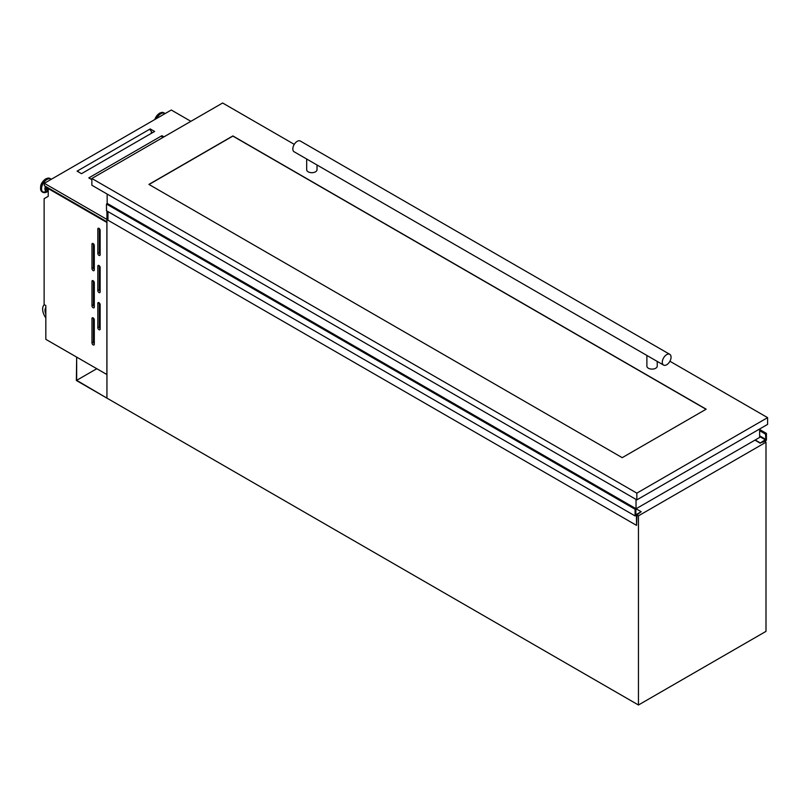 <?xml version="1.0" encoding="UTF-8"?>
<svg xmlns="http://www.w3.org/2000/svg" width="808" height="808" viewBox="0 0 808 808"><rect width="100%" height="100%" fill="white"/><g stroke="black" fill="none" stroke-linecap="round" stroke-linejoin="round"><path stroke-width="1.21" d="M76.669 380.326L76.669 357.156L76.376 380.497L106.939 398.132L76.669 380.326L96.738 368.741M764.964 441.623L766.428 440.097L766.428 433.411L765.499 434.017L765.843 439.421L760.328 442.946L762.631 441.956M766.428 433.411L759.641 429.492M760.328 442.946L755.207 439.986M760.247 443.148L754.985 440.118L760.247 443.178M760.257 443.208L754.945 440.138M763.065 442.208L764.297 441.067M636.553 525.382L636.987 514.827L641.188 511.727L635.755 514.767L635.947 508.666L635.088 509.242L106.494 204.06L106.494 210.747L635.088 515.928L636.462 515.231L636.553 525.382L107.959 220.21L107.959 211.595M641.188 511.727L636.078 508.767M635.815 508.656L107.353 203.485L106.494 204.06M635.088 509.242L635.088 515.928M98.98 329.694A1.656 0.959 -120 0 0 99.808 329.785A1.656 0.959 -120 0 0 100.152 329.028L100.152 304.707A1.656 0.959 -120 0 0 99.424 303.04A1.656 0.959 -120 0 0 98.152 302.596A1.656 0.959 -120 0 0 97.808 303.354L97.808 327.674A1.656 0.959 -120 0 0 98.98 329.694M98.98 292.546A1.656 0.959 -120 0 0 99.808 292.627A1.656 0.959 -120 0 0 100.152 291.87L100.152 267.549A1.656 0.959 -120 0 0 99.424 265.882A1.656 0.959 -120 0 0 98.152 265.438A1.656 0.959 -120 0 0 97.808 266.196L97.808 290.516A1.656 0.959 -120 0 0 98.98 292.546M98.98 255.389A1.656 0.959 -120 0 0 99.808 255.469A1.656 0.959 -120 0 0 100.152 254.712L100.152 230.391A1.656 0.959 -120 0 0 99.424 228.725A1.656 0.959 -120 0 0 98.152 228.28A1.656 0.959 -120 0 0 97.808 229.038L97.808 253.358A1.656 0.959 -120 0 0 98.98 255.389M93.122 344.895A1.656 0.959 -120 0 0 93.95 344.986A1.656 0.959 -120 0 0 94.294 344.228L94.294 319.907A1.656 0.959 -120 0 0 93.577 318.241A1.656 0.959 -120 0 0 92.304 317.796A1.656 0.959 -120 0 0 91.96 318.554L91.96 342.875A1.656 0.959 -120 0 0 93.122 344.895M93.122 307.747A1.656 0.959 -120 0 0 93.95 307.828A1.656 0.959 -120 0 0 94.294 307.07L94.294 282.75A1.656 0.959 -120 0 0 93.577 281.083A1.656 0.959 -120 0 0 92.304 280.639A1.656 0.959 -120 0 0 91.96 281.396L91.96 305.717A1.656 0.959 -120 0 0 93.122 307.747M93.122 270.589A1.656 0.959 -120 0 0 93.95 270.67A1.656 0.959 -120 0 0 94.294 269.912L94.294 245.592A1.656 0.959 -120 0 0 93.577 243.925A1.656 0.959 -120 0 0 92.304 243.481A1.656 0.959 -120 0 0 91.96 244.238L91.96 268.559A1.656 0.959 -120 0 0 93.122 270.589M48.227 190.375A3.444 1.99 -60 0 1 48.015 190.274A3.444 1.99 -60 0 1 47.49 187.496M48.015 190.274L47.066 189.739A3.444 1.99 -60 0 1 46.551 186.951M48.339 188.527A2.04 1.172 -60 0 1 48.298 187.961M161.933 136.744L161.933 135.683L89.385 177.568L89.809 178.487M90.395 178.821L89.385 177.568L88.799 177.901L91.87 179.679M150.227 129.987L150.227 128.927L77.679 170.811L78.113 171.73M78.699 172.064L77.679 170.811L77.093 171.144L81.487 173.68L154.611 131.462L150.227 128.927M106.939 210.999L106.939 398.132L638.451 705L765.994 631.361L765.994 442.208L764.146 441.148M106.878 374.589L106.878 222.453L48.227 188.587L48.227 196.324L44.127 198.687L44.127 304.586L45.824 305.565L45.824 339.34L106.939 374.559M48.813 188.254L48.227 188.587M638.451 705L638.451 515.847L765.994 442.208M638.451 515.847L636.987 514.999M151.308 132.795L152.066 132.35M44.309 304.687A10.342 5.969 -120 0 0 45.824 317.877M45.824 307.737A7.03 4.06 -120 0 0 45.824 314.1M45.824 308.454A7.03 4.06 -120 0 0 45.824 312.039M151.379 131.957L152.571 132.643M190.89 121.321L171.286 110.009L44.329 183.305L44.329 185.668L106.939 221.816M44.329 183.305L106.939 219.443M163.974 136.865L161.933 135.683M149.642 129.26L151.419 131.472L151.258 133.391M81.093 173.457L81.628 173.599M161.347 136.017L162.64 137.633M93.415 243.774L93.415 267.721A1.656 0.959 -120 0 0 94.294 269.529M93.415 280.931L93.415 304.869A1.656 0.959 -120 0 0 94.294 306.686M93.415 318.089L93.415 342.026A1.656 0.959 -120 0 0 94.294 343.844M99.273 228.573L99.273 252.52A1.656 0.959 -120 0 0 100.152 254.328M99.273 265.731L99.273 289.668A1.656 0.959 -120 0 0 100.152 291.486M99.273 302.889L99.273 326.826A1.656 0.959 -120 0 0 100.152 328.644M107.141 194.061L107.191 203.485M636.017 508.798L759.641 437.431L759.641 428.987M636.027 499.415L636.027 508.798M663.58 365.085L294.122 151.773A6.201 3.585 -60 0 1 292.829 148.935A6.201 3.585 -60 0 1 295.546 142.693A6.201 3.585 -60 0 1 300.324 141.026L669.781 354.338A6.201 3.585 -60 0 1 671.064 357.176A6.201 3.585 -60 0 1 668.357 363.418A6.201 3.585 -60 0 1 663.58 365.085A6.201 3.585 -60 0 1 662.287 362.236A6.201 3.585 -60 0 1 665.004 355.995A6.201 3.585 -60 0 1 669.781 354.338M646.885 355.439L646.885 366.125A5.171 2.99 0 0 0 648.4 368.236A5.171 2.99 0 0 0 654.036 368.882A5.171 2.99 0 0 0 657.227 366.125L657.227 361.418M306.676 159.024L306.676 169.71A5.171 2.99 0 0 0 308.191 171.821A5.171 2.99 0 0 0 313.827 172.468A5.171 2.99 0 0 0 317.019 169.71L317.019 164.994M622.21 457.661L706.172 409.191L232.866 135.936L148.914 184.406L622.21 457.661M294.264 144.359L222.624 103L91.87 178.487L636.845 493.132L767.6 417.635L669.923 361.247M91.87 178.487L91.87 185.244L636.845 499.879L767.6 424.392L767.6 417.635M636.845 493.132L636.845 499.879M706.02 409.272L232.866 136.097L149.056 184.487M765.55 439.926L759.641 436.522M765.762 433.623L759.641 430.088L765.752 433.623M765.499 434.017L759.641 430.634M765.499 434.098L759.641 430.714M765.843 439.421L759.641 435.845M635.765 508.676L107.171 203.495M635.704 508.777L107.111 203.596L635.704 508.818M635.644 508.919L107.05 203.737M164.933 113.675A7.615 4.393 120 0 0 160.742 113.777A7.615 4.393 120 0 0 156.54 118.523M165.004 113.635A7.787 4.495 120 0 0 164.327 113.07A7.787 4.495 120 0 0 160.439 113.463A7.787 4.495 120 0 0 155.863 118.917M164.044 112.928A7.787 4.495 120 0 0 163.772 112.756A7.787 4.495 120 0 0 159.883 113.14A7.787 4.495 120 0 0 154.984 119.422M159.439 113.393A7.171 4.141 120 0 0 154.813 119.513M48.227 190.971A4.828 2.788 -60 0 1 45.814 186.527M48.227 191.203A5.272 3.05 -60 0 1 45.45 186.315M46.945 191.91A7.615 4.393 -60 0 1 46.783 192.001A7.615 4.393 -60 0 1 41.562 188.708A7.615 4.393 -60 0 1 46.945 179.477A7.615 4.393 -60 0 1 51.146 179.376M44.208 192.627A7.787 4.495 -60 0 1 42.743 192.264A7.787 4.495 -60 0 1 41.551 186.022A7.787 4.495 -60 0 1 46.642 179.154A7.787 4.495 -60 0 1 50.54 178.77A7.787 4.495 -60 0 1 51.217 179.336M42.481 192.082A7.787 4.495 -60 0 1 42.198 191.94A7.787 4.495 -60 0 1 40.996 185.699A7.787 4.495 -60 0 1 46.086 178.841A7.787 4.495 -60 0 1 49.985 178.447A7.787 4.495 -60 0 1 50.248 178.629M40.582 188.113A7.171 4.141 -60 0 1 45.652 179.093M93.122 243.561L91.96 244.238M93.415 267.721L91.96 268.559M93.122 280.719L91.96 281.396M93.415 304.869L91.96 305.717M93.122 317.877L91.96 318.554M93.415 342.026L91.96 342.875M98.98 228.361L97.808 229.038M99.273 252.52L97.808 253.358M98.98 265.519L97.808 266.196M99.273 289.668L97.808 290.516M98.98 302.677L97.808 303.354M99.273 326.826L97.808 327.674M765.802 433.613L759.641 430.068M635.947 508.666L107.353 203.485M154.651 119.614L159.57 113.11L163.772 112.756L165.024 113.625M48.227 191.223L46.783 192.001L42.198 191.94C39.249 187.284 40.44 182.901 45.783 178.81L49.985 178.447L51.237 179.326"/></g></svg>
